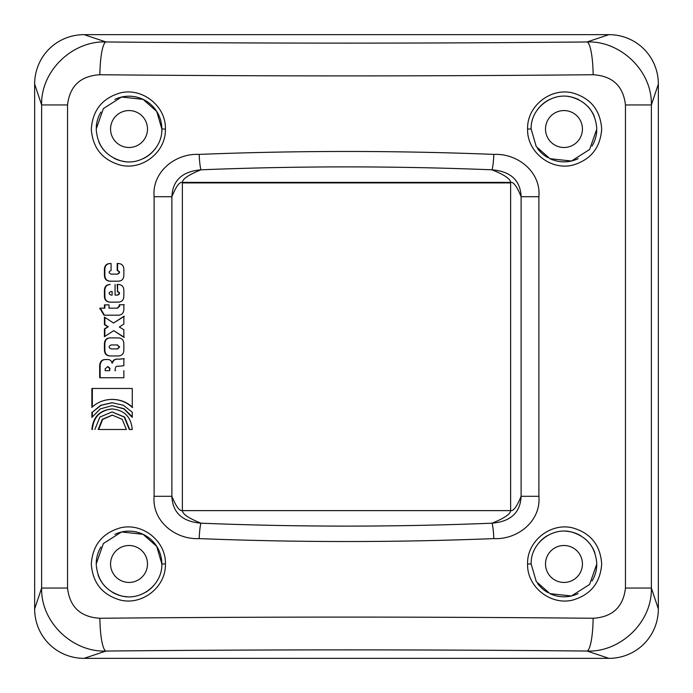 <?xml version="1.0" encoding="UTF-8"?>
<svg xmlns="http://www.w3.org/2000/svg" width="693" height="693" viewBox="0 0 693 693"><rect width="100%" height="100%" fill="white"/><g stroke="black" fill="none" stroke-linecap="round" stroke-linejoin="round"><path stroke-width="1.04" d="M154.106 496.292L171.89 496.292L171.89 196.708C176.013 186.556 179.504 181.774 182.372 182.372L182.372 510.628L510.628 510.628L510.628 182.372C513.496 181.774 516.987 186.556 521.11 196.708L521.11 496.292C520.382 512.655 510.68 521.612 492.013 523.189C395.001 527.078 297.999 527.078 200.987 523.189A16.415 1.81 92.3 0 0 199.177 538.608C297.392 542.498 395.608 542.498 493.823 538.608C517.558 539.83 541.12 521.205 538.894 496.292L538.894 196.708C541.12 171.829 517.532 153.205 493.823 154.392C395.608 150.502 297.392 150.502 199.177 154.392C175.442 153.17 151.88 171.795 154.106 196.708L154.106 496.292C151.88 521.171 175.468 539.795 199.177 538.608M182.372 182.917L510.628 182.917M476.325 182.372A209.269 209.269 0 0 1 477.009 182.917M112.049 399.393C104.071 399.584 97.349 402.261 91.874 407.423L91.874 388.47L132.268 388.47L132.268 407.423C126.784 402.243 120.045 399.566 112.049 399.393L112.474 399.393C120.461 399.566 127.191 402.243 132.666 407.423M132.268 388.47L92.342 388.47L92.342 406.99M119.248 346.933L117.178 344.941L111.114 344.941C108.463 346.266 108.463 347.591 111.114 348.917L117.178 348.917L119.672 346.933L117.178 344.941M117.602 344.941L111.547 344.941M111.547 348.917L117.178 348.917M117.602 348.917L119.672 346.933M110.196 337.907C106.748 338.175 104.964 340.159 104.86 343.875L104.86 349.991C104.964 353.699 106.748 355.691 110.196 355.959M123.848 343.875L123.848 349.991C123.744 353.699 121.959 355.691 118.494 355.959L109.763 355.959C106.306 355.691 104.522 353.699 104.418 349.991L104.418 343.875C104.522 340.159 106.306 338.175 109.763 337.907L118.494 337.907C121.959 338.175 123.744 340.159 123.848 343.875M112.127 291.51L111.114 291.51C108.463 292.697 108.463 293.893 111.114 295.105L112.127 295.105L112.127 291.51L112.127 295.105M117.602 284.468L117.602 291.51C120.21 292.697 120.21 293.893 117.602 295.105L115.497 295.105M117.602 291.51L117.178 284.468L118.494 284.468C121.959 284.736 123.744 286.729 123.848 290.436L123.848 296.18C123.744 299.887 121.959 301.871 118.494 302.139L109.763 302.139C106.306 301.871 104.522 299.887 104.418 296.18L104.418 290.436C104.522 286.729 106.306 284.736 109.763 284.468L110.196 284.468C106.748 284.736 104.964 286.729 104.86 290.436L104.86 296.18C104.964 299.887 106.748 301.871 110.196 302.139M117.602 295.105L117.178 295.105C119.794 293.893 119.794 292.697 117.178 291.51M115.064 284.468L115.064 295.105L117.178 295.105M110.196 281.185C106.748 280.916 104.964 278.924 104.86 275.216L104.86 269.482C104.964 265.765 106.748 263.782 110.196 263.513L111.079 263.513L111.079 270.547C108.454 271.63 108.472 272.825 111.114 274.142L117.178 274.142C119.794 272.825 119.794 271.63 117.178 270.547L117.178 263.513L118.494 263.513C121.959 263.782 123.744 265.765 123.848 269.482L123.848 275.216C123.744 278.924 121.959 280.916 118.494 281.185L109.763 281.185C106.306 280.916 104.522 278.924 104.418 275.216L104.418 269.482C104.522 265.765 106.306 263.782 109.763 263.513L111.079 263.513M111.547 274.142L117.602 274.142C120.21 272.825 120.21 271.63 117.602 270.547L117.602 263.513M112.483 408.957C100.208 410.1 93.494 416.952 92.351 429.504L91.874 429.504C93.027 416.952 99.749 410.1 112.049 408.957C124.359 410.135 131.098 416.987 132.268 429.504L129.279 429.504L124.238 417.082L112.049 411.937L99.87 417.082L94.846 429.504M112.049 411.937L124.653 417.082L129.686 429.504L132.268 429.504M112.257 402.711L101.091 405.31L92.351 412.222L92.351 416.632M92.351 412.222L100.728 405.266L112.049 402.711L123.38 405.275L132.268 412.222L132.268 417.368L123.856 408.879L112.049 405.674L123.934 408.688L132.268 416.71M112.049 405.674L100.26 408.905L91.874 417.411L91.874 412.222M109.009 304.894L104.86 304.894L104.86 308.151L104.418 308.151L104.418 304.894L109.009 304.894L109.009 308.151L117.178 308.151L119.248 306.159L119.248 304.747L123.848 304.703L123.848 309.217C123.744 312.924 121.959 314.917 118.494 315.185L103.967 315.185L99.827 308.151L104.418 308.151M100.286 308.151L104.409 315.185M124.264 304.703L119.672 304.747L119.672 306.159L117.602 308.151L109.442 308.151M100.286 308.913L99.827 308.913M124.264 316.329L113.522 323.025L123.848 316.329L123.848 324.055L119.326 327.001L123.848 329.755L123.848 337.292L113.713 330.639L104.418 336.677L104.418 328.958L107.874 326.698L104.418 324.636L104.418 317.099L113.522 323.025M104.86 317.385L104.86 324.636L108.316 326.698L104.86 328.958L104.86 336.391M113.713 330.639L124.264 337.292M104.86 324.636L104.418 324.636M108.316 326.698L107.874 326.698M104.86 328.958L104.418 328.958M112.483 415.098L102.685 419.378L98.64 429.487L126.377 429.487L98.181 429.487L102.313 419.3L112.266 415.098L122.237 419.326L126.377 429.487M109.572 370.686L110.005 368.347L107.978 366.588L105.163 368.806L105.163 370.686L109.572 370.686L109.572 368.347L107.536 366.588M124.264 358.688L118.953 359.208C115.566 358.697 113.392 359.988 112.413 363.071L111.98 363.071C112.959 359.988 115.142 358.697 118.538 359.208L123.848 358.688L123.848 365.731L118.269 366.285C116.164 365.835 115.099 367.307 115.064 370.686L115.497 370.686M106.142 359.554C102.503 359.407 100.502 361.382 100.13 365.48L100.13 377.754L123.848 377.754L99.679 377.754L99.679 365.48C100.043 361.382 102.053 359.407 105.691 359.554L107.502 359.554C110.005 359.502 111.504 360.672 111.98 363.071M123.848 370.686L123.848 377.754M625.458 588.054C623.267 607.007 612.491 617.073 593.13 618.269C428.707 616.709 264.293 616.709 99.87 618.269C80.501 617.065 69.724 606.999 67.542 588.054L67.542 104.946C69.733 85.993 80.509 75.927 99.87 74.731C264.293 76.291 428.707 76.291 593.13 74.731C612.491 75.927 623.267 85.993 625.458 104.946L625.458 588.054L651.377 588.054L651.377 104.946C652.226 70.062 619.551 40.523 587.066 41.952C426.689 43.512 266.311 43.512 105.934 41.952C73.449 40.523 40.774 70.071 41.623 104.946L41.623 588.054C40.774 622.964 73.423 652.416 105.934 651.048C266.311 649.488 426.689 649.488 587.066 651.048C619.551 652.477 652.226 622.929 651.377 588.054L658.35 608.913A51.299 50.061 -135 0 1 608.913 658.35L84.087 658.35L105.934 651.048A32.822 6.064 89.4 0 1 99.87 618.269M527.598 563.972C526.845 587.092 550.987 605.751 572.894 600.025C590.757 594.724 600.355 582.709 601.689 563.972C600.381 545.218 590.783 533.203 572.886 527.936C550.97 522.21 526.853 540.878 527.598 563.972L531.15 563.972C530.483 543.451 551.862 526.845 571.275 531.947C587.136 536.625 595.642 547.297 596.803 563.972L589.613 584.433L571.456 595.98L549.956 593.641L536.278 581.583L531.15 563.972M165.402 563.972C166.155 540.861 142.013 522.201 120.106 527.927C102.243 533.22 92.645 545.244 91.311 563.981C92.619 582.735 102.218 594.75 120.114 600.008C142.03 605.743 166.147 587.066 165.402 563.972L161.85 563.972C162.517 584.502 141.138 601.1 121.725 596.006C105.864 591.328 97.358 580.647 96.197 563.981L103.387 543.52L121.544 531.964L143.044 534.303L156.722 546.37L161.85 563.972A32.822 32.822 0 0 0 114.899 534.346M165.402 129.028C166.155 105.908 142.013 87.249 120.106 92.975C102.243 98.276 92.645 110.291 91.311 129.028C92.619 147.782 102.218 159.788 120.106 165.047C142.03 170.824 166.155 152.157 165.402 129.028L161.85 129.028C162.526 149.584 141.138 166.181 121.717 161.045C105.864 156.367 97.358 145.695 96.197 129.028L103.378 108.584L121.518 97.029L143.061 99.368L156.731 111.426L161.85 129.028A32.822 32.822 0 0 0 114.856 99.411M527.598 129.028C526.845 152.139 550.987 170.799 572.894 165.081C590.757 159.78 600.355 147.765 601.689 129.028C600.381 110.274 590.783 98.267 572.894 93.009C550.97 87.231 526.845 105.89 527.598 129.028L531.15 129.028C530.474 108.463 551.862 91.874 571.283 97.011C587.136 101.68 595.642 112.353 596.803 129.028L589.622 149.471L571.482 161.027L549.939 158.688L536.269 146.621L531.15 129.028M539.119 542.532A32.822 32.822 0 0 1 547.201 535.758M565.852 531.202A32.822 32.822 0 0 1 581.029 535.923M586.287 539.899A32.822 32.822 0 0 1 594.897 552.962M596.777 565.159A32.822 32.822 0 0 1 592.056 580.977M578.101 593.606A32.822 32.822 0 0 1 563.097 596.786M547.86 592.576A32.822 32.822 0 0 1 537.586 583.497M582.441 563.972A18.468 18.468 0 0 1 554.738 579.963A18.468 18.468 0 0 1 554.738 547.981A18.468 18.468 0 0 1 582.441 563.972M536.365 111.278A32.822 32.822 0 0 1 549.878 99.385M567.87 96.431A32.822 32.822 0 0 1 579.036 99.861M587.3 105.925A32.822 32.822 0 0 1 594.282 116.415M596.751 130.812A32.822 32.822 0 0 1 592.039 146.05M578.144 158.636A32.822 32.822 0 0 1 563.011 161.841M547.868 157.632A32.822 32.822 0 0 1 537.577 148.545M582.441 129.028A18.468 18.468 0 0 1 554.738 145.019A18.468 18.468 0 0 1 554.738 113.037A18.468 18.468 0 0 1 582.441 129.028M98.103 574.991A32.822 32.822 0 0 0 106.713 588.045M111.971 592.021A32.822 32.822 0 0 0 127.148 596.751M145.799 592.186A32.822 32.822 0 0 0 153.881 585.412M100.944 546.976A32.822 32.822 0 0 0 96.223 562.794M110.559 563.972A18.468 18.468 0 0 0 138.262 579.963A18.468 18.468 0 0 0 138.262 547.981A18.468 18.468 0 0 0 110.559 563.972M98.718 141.641A32.822 32.822 0 0 0 105.7 152.131M113.964 158.195A32.822 32.822 0 0 0 125.13 161.616M143.122 158.671A32.822 32.822 0 0 0 156.635 146.777M100.961 112.006A32.822 32.822 0 0 0 96.249 127.235M67.542 104.946L41.623 104.946L34.65 84.087A51.299 50.061 -135 0 1 84.087 34.65L608.913 34.65L587.066 41.952A32.822 6.064 -90.6 0 1 593.13 74.731M84.087 34.65L105.934 41.952A32.822 6.064 90.6 0 0 99.87 74.731M608.913 34.65A51.299 50.061 -45 0 1 658.35 84.087L651.377 104.946L625.458 104.946M84.087 658.35A51.299 50.061 -45 0 1 34.65 608.913L41.623 588.054L67.542 588.054M608.913 658.35L587.066 651.048A32.822 6.064 -89.4 0 0 593.13 618.269M658.35 84.087L658.35 608.913M200.987 523.189C182.32 521.638 172.618 512.673 171.89 496.292C176.013 506.444 179.504 511.226 182.372 510.628C182.58 514.111 188.782 518.295 200.987 523.189M199.177 154.392A16.415 1.81 87.7 0 0 200.987 169.811C297.999 165.922 395.001 165.922 492.013 169.811C510.68 171.362 520.382 180.327 521.11 196.708L538.894 196.708M154.106 196.708L171.89 196.708C172.618 180.345 182.32 171.388 200.987 169.811C188.782 174.697 182.58 178.889 182.372 182.372L510.628 182.372C510.42 178.889 504.218 174.705 492.013 169.811A16.415 1.81 -87.7 0 0 493.823 154.392M493.823 538.608A16.415 1.81 -92.3 0 0 492.013 523.189C504.218 518.303 510.42 514.111 510.628 510.628C513.496 511.226 516.987 506.444 521.11 496.292L538.894 496.292M110.559 129.028A18.468 18.468 0 0 0 138.262 145.019A18.468 18.468 0 0 0 138.262 113.037A18.468 18.468 0 0 0 110.559 129.028M215.991 182.917A209.269 209.269 0 0 1 216.675 182.372M34.65 608.913L34.65 84.087M104.86 343.875L104.418 343.875M104.86 349.991L104.418 349.991M104.86 290.436L104.418 290.436M104.86 296.18L104.418 296.18M104.86 269.482L104.418 269.482M104.86 275.216L104.418 275.216M110.005 368.347L109.572 368.347M100.13 365.48L99.679 365.48M571.456 595.98C564.059 597.591 556.895 596.812 549.956 593.641M571.482 161.027C564.067 162.647 556.886 161.867 549.939 158.688M121.544 531.964C128.941 530.362 136.105 531.141 143.044 534.303M121.518 97.029C128.933 95.409 136.114 96.188 143.061 99.368"/></g></svg>
